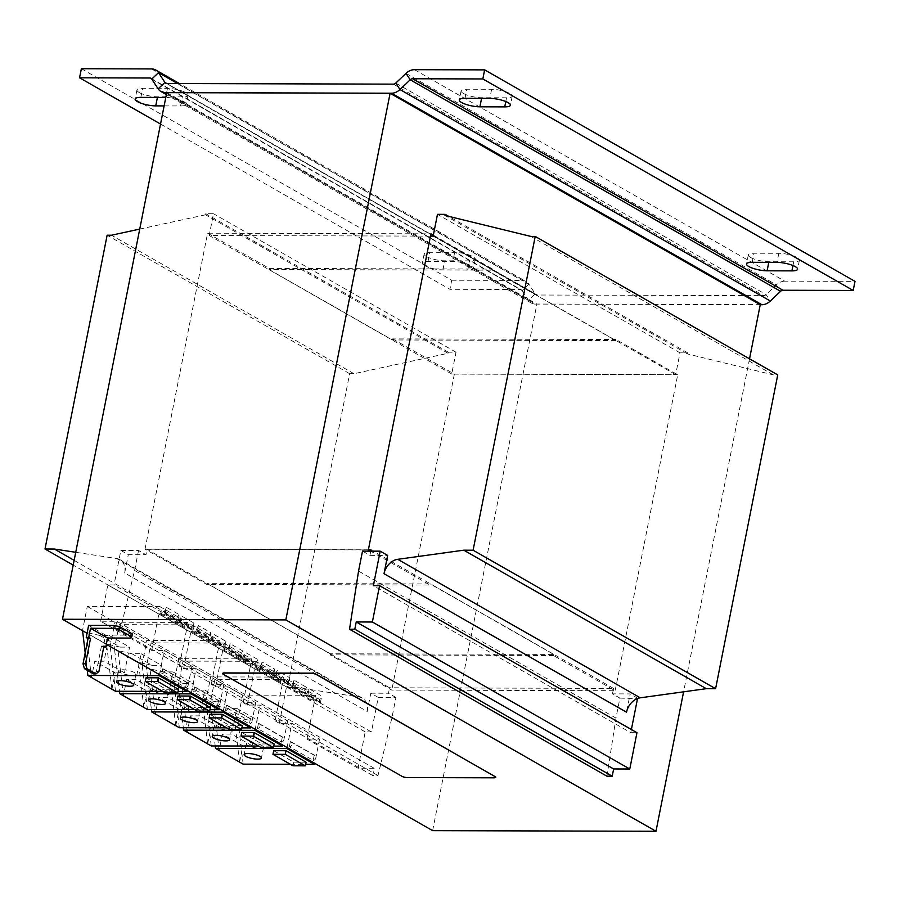 <?xml version="1.0" encoding="UTF-8"?>
<svg xmlns="http://www.w3.org/2000/svg" width="900" height="900" viewBox="0 0 900 900"><rect width="100%" height="100%" fill="white"/><g stroke="black" fill="none" stroke-linecap="round" stroke-linejoin="round"><path stroke-width="0.67" stroke-dasharray="4.5 3.38" d="M139.23 92.52A13.399 3.431 -168.8 0 0 157.534 96.806L182.351 96.874A13.399 3.431 -168.8 0 0 188.055 95.231A13.399 3.431 -168.8 0 0 181.339 90.765A13.399 3.431 -168.8 0 0 167.456 88.369L142.65 88.301A13.399 3.431 -168.8 0 0 136.946 89.944A13.399 3.431 -168.8 0 0 139.23 92.52M424.62 265.601A13.399 3.431 -168.8 0 0 442.924 269.887L467.741 269.955A13.399 3.431 -168.8 0 0 473.445 268.312A13.399 3.431 -168.8 0 0 466.729 263.846A13.399 3.431 -168.8 0 0 452.858 261.45L428.04 261.382A13.399 3.431 -168.8 0 0 422.336 263.036A13.399 3.431 -168.8 0 0 424.62 265.601M426.42 256.523A13.399 3.431 -168.8 0 0 444.724 260.809L469.541 260.876A13.399 3.431 -168.8 0 0 475.245 259.234A13.399 3.431 -168.8 0 0 468.529 254.768A13.399 3.431 -168.8 0 0 454.646 252.371L429.829 252.304A13.399 3.431 -168.8 0 0 424.136 253.958A13.399 3.431 -168.8 0 0 426.42 256.523M750.589 257.445A13.399 3.431 -168.8 0 0 768.893 261.731L793.71 261.799A13.399 3.431 -168.8 0 0 799.414 260.145A13.399 3.431 -168.8 0 0 792.697 255.69A13.399 3.431 -168.8 0 0 778.826 253.294L754.009 253.226A13.399 3.431 -168.8 0 0 748.305 254.869A13.399 3.431 -168.8 0 0 750.589 257.445M463.399 93.442A13.399 3.431 -168.8 0 0 481.702 97.729L506.52 97.796A13.399 3.431 -168.8 0 0 512.224 96.142A13.399 3.431 -168.8 0 0 505.507 91.688A13.399 3.431 -168.8 0 0 491.636 89.291L466.819 89.224A13.399 3.431 -168.8 0 0 461.115 90.866A13.399 3.431 -168.8 0 0 463.399 93.442M134.438 672.559A8.809 2.25 -168.8 0 0 124.954 669.893A8.809 2.25 -168.8 0 0 118.665 670.826A8.809 2.25 -168.8 0 0 120.172 672.514A8.809 2.25 -168.8 0 0 129.656 675.18A8.809 2.25 -168.8 0 0 135.945 674.246A8.809 2.25 -168.8 0 0 134.438 672.559M166.354 690.773A8.809 2.25 -168.8 0 0 156.859 688.117A8.809 2.25 -168.8 0 0 150.57 689.051A8.809 2.25 -168.8 0 0 152.078 690.739A8.809 2.25 -168.8 0 0 161.561 693.394A8.809 2.25 -168.8 0 0 167.85 692.471A8.809 2.25 -168.8 0 0 166.354 690.773M230.175 727.222A8.809 2.25 -168.8 0 0 220.68 724.556A8.809 2.25 -168.8 0 0 214.391 725.49A8.809 2.25 -168.8 0 0 215.899 727.178A8.809 2.25 -168.8 0 0 225.382 729.844A8.809 2.25 -168.8 0 0 231.671 728.91A8.809 2.25 -168.8 0 0 230.175 727.222M198.259 708.998A8.809 2.25 -168.8 0 0 188.775 706.342A8.809 2.25 -168.8 0 0 182.486 707.265A8.809 2.25 -168.8 0 0 183.994 708.964A8.809 2.25 -168.8 0 0 193.477 711.619A8.809 2.25 -168.8 0 0 199.766 710.685A8.809 2.25 -168.8 0 0 198.259 708.998M262.08 745.447A8.809 2.25 -168.8 0 0 252.596 742.781A8.809 2.25 -168.8 0 0 246.308 743.715A8.809 2.25 -168.8 0 0 247.815 745.403A8.809 2.25 -168.8 0 0 257.299 748.069A8.809 2.25 -168.8 0 0 263.588 747.135A8.809 2.25 -168.8 0 0 262.08 745.447M553.455 655.492L330.109 654.851L391.793 690.086L615.15 690.716L553.455 655.492L553.669 654.401L330.322 653.771L206.933 583.301L430.29 583.942L430.076 585.023L370.733 551.137M368.381 549.799L145.024 549.169L206.719 584.393L430.076 585.023M432.63 830.644L536.906 304.031L760.252 304.661M374.164 768.274L358.031 768.229L365.22 731.914L371.43 731.936L378.259 697.433L395.944 697.477L391.984 717.457L378 775.553L372.724 775.541L374.164 768.274L116.752 621.281L100.631 621.236L151.684 650.396L164.25 650.43L191.903 666.225L179.336 666.18L183.589 668.61L196.155 668.655L223.808 684.439L211.252 684.405L215.505 686.835L228.06 686.869L255.724 702.664L243.157 702.63L247.41 705.06L259.976 705.094L287.629 720.889L275.062 720.855L279.326 723.285L291.881 723.319L319.545 739.114L306.979 739.08L314.168 702.754L107.82 584.921L114.019 584.933L120.859 550.429L128.295 554.681L145.98 554.738L147.06 549.293L368.584 549.911M358.031 768.229L306.979 739.08M371.43 731.936L291.634 686.981L292.714 686.981L288.461 684.551L289.8 677.779L277.256 670.613L275.164 674.111L287.719 681.278L289.8 677.779M365.22 731.914L314.168 702.754L314.348 701.854L316.058 701.854L288.394 686.059L288.866 683.696L287.629 679.523L214.931 679.309L210.184 703.283L215.213 745.942M288.461 684.551L274.826 677.385L275.906 677.385L273.364 675.923L274.702 669.15L262.148 661.984L260.809 668.756L242.91 659.16L244.001 659.16L241.447 657.709L242.786 650.936L230.243 643.759L228.893 650.543L223.56 648.101L209.542 639.484L210.881 632.711L198.326 625.545L196.987 632.317L191.644 629.887L177.626 621.259L178.965 614.486L166.421 607.32L165.083 614.092L114.019 584.933M165.083 614.092L163.991 614.092L176.546 621.259L176.726 620.347L164.171 613.181L163.991 614.092M177.626 621.259L176.546 621.259M196.987 632.317L195.896 632.317L208.451 639.484L208.631 638.572L196.076 631.406L195.896 632.317M209.542 639.484L208.451 639.484M228.893 650.543L240.368 657.697L240.547 656.798L227.993 649.631L227.812 650.531M241.447 657.709L240.368 657.697M260.809 668.756L259.718 668.756L272.273 675.923L272.452 675.023L259.898 667.845L259.718 668.756M273.364 675.923L272.273 675.923M307.822 695.61L309.161 688.837L321.716 696.004L320.377 702.776M292.714 686.981L294.064 680.209L306.608 687.375L305.269 694.148M275.906 677.385L277.256 670.613M256.556 666.326L257.895 659.554L245.34 652.387L243.248 655.886L255.803 663.053L257.895 659.554M244.001 659.16L245.34 652.387M224.64 648.113L225.979 641.34L213.435 634.163L211.343 637.673L223.898 644.839L225.979 641.34M212.096 640.935L213.435 634.163M192.735 629.887L194.074 623.115L181.519 615.949L179.438 619.447L191.981 626.614L194.074 623.115M180.18 622.721L181.519 615.949M378.259 697.433L370.811 693.18L367.189 711.461L124.684 572.974L128.295 554.681M243.157 702.63L250.526 665.404L252.236 665.415L224.584 649.62L225.045 647.258L223.819 643.072L151.11 642.87L146.362 666.832L151.391 709.492M247.41 705.06L254.779 667.834L282.442 683.629L275.062 720.855M279.326 723.285L286.695 686.059L288.394 686.059M215.505 686.835L222.874 649.609L224.584 649.62M183.589 668.61L190.958 631.395L218.621 647.179L211.252 684.405M151.684 650.396L159.053 613.17L186.705 628.965L179.336 666.18M370.811 693.18L388.496 693.225L389.576 687.78L147.06 549.293M367.189 711.461A15.322 11.779 -60.3 0 0 362.385 698.13A15.322 11.779 -60.3 0 0 359.168 697.016L296.82 687.521L287.516 687.488L349.65 373.702L353.993 373.714L448.054 353.272L448.267 352.181L456.019 352.204L451.71 373.995L675.675 374.625L679.995 352.845L687.746 352.856L687.533 353.947L773.393 374.906L777.735 374.918M606.938 776.205L615.96 718.087L619.909 698.119L612.472 693.866L630.146 693.911L626.535 712.204M612.472 693.866L613.553 688.421L389.576 687.78M631.395 729.495L630.765 732.668L373.354 585.675M619.909 698.119L637.526 698.524M637.594 698.164L630.146 693.911M630.765 732.668L636.964 732.69M615.96 718.087L358.549 571.095M362.509 551.115L369.956 555.368L370.789 551.137M613.553 688.421L371.036 549.923M553.669 654.401L430.29 583.942M120.859 550.429L138.532 550.485L145.98 554.738M138.532 550.485L134.584 570.454L120.589 628.56L115.324 628.549L116.752 621.281M391.984 717.457L134.584 570.454M395.944 697.477L388.496 693.225M378 775.553L120.589 628.56M372.724 775.541L115.324 628.549M100.631 621.236L107.82 584.921M124.684 572.974A15.322 11.779 -60.3 0 0 119.869 559.631A15.322 11.779 -60.3 0 0 116.651 558.529L75.735 552.296M296.82 687.521L74.138 560.351M287.516 687.488L73.204 565.11M349.65 373.702L107.134 235.215M353.993 373.714L111.476 235.226M139.736 229.084L205.537 214.785L205.751 213.694L213.502 213.716L209.194 235.507L430.481 236.126M448.054 353.272L205.537 214.785M448.267 352.181L205.751 213.694M456.019 352.204L213.502 213.716M451.71 373.995L209.194 235.507M433.35 235.204L492.637 269.066L492.424 270.157L269.066 269.516L392.456 339.975L615.803 340.616L616.016 339.525L677.711 374.76L615.15 690.716M492.424 270.157L615.803 340.616M675.675 374.625L433.159 236.138M679.995 352.845L437.479 214.346M687.746 352.856L448.729 216.36M687.533 353.947L445.016 215.46M773.393 374.906L530.876 236.419M369.956 555.368L387.63 555.424M164.126 105.907L180.551 105.953A13.399 3.431 -168.8 0 0 186.255 104.31A13.399 3.431 -168.8 0 0 179.606 99.866A13.399 3.431 -168.8 0 0 165.803 97.448M160.537 124.043L449.933 289.305L520.144 289.507A3.825 2.948 -60.3 0 1 521.325 289.811L150.964 78.311M81.36 68.726L451.721 280.226L449.933 289.305M451.721 280.226L521.944 280.429A13.399 10.305 -60.3 0 1 526.072 281.498L179.426 83.543M151.763 79.076L522.135 290.576A3.825 2.948 -60.3 0 0 521.325 289.811M177.536 83.531L528.885 284.175A13.399 10.305 -60.3 0 0 526.072 281.498M522.135 290.576L528.525 300.341L535.275 293.94L528.885 284.175L522.135 290.576M166.59 93.442L535.466 304.088A13.399 10.305 119.7 0 1 531.326 303.019A13.399 10.305 119.7 0 1 528.525 300.341L158.153 88.841M166.894 83.498L537.255 295.009A3.825 2.948 119.7 0 1 536.074 294.705A3.825 2.948 119.7 0 1 535.275 293.94L166.781 83.498M414.416 69.671L784.778 281.171L855 281.374M784.778 281.171A13.399 10.305 -60.3 0 0 776.363 284.873L766.114 294.593A3.825 2.948 119.7 0 1 763.717 295.65L537.255 295.009M535.466 304.088L760.241 304.729M166.748 92.644L536.906 304.031M749.531 358.819L683.595 691.819M145.024 549.169L207.585 233.201L430.942 233.831M207.585 233.201L269.28 268.425L492.637 269.066M392.456 339.975L392.67 338.895L616.016 339.525M392.67 338.895L454.354 374.119L677.711 374.76M454.354 374.119L391.793 690.086M269.28 268.425L269.066 269.516M330.109 654.851L330.322 653.771M206.933 583.301L206.719 584.393M176.726 620.347L164.171 613.181M166.421 607.32L163.856 613.181M164.329 610.819L176.884 617.985L176.411 620.347M178.965 614.486L176.884 617.985M191.644 629.887L191.981 626.614M191.52 628.976L178.965 621.81L191.824 628.976M179.438 619.447L178.965 621.81M179.1 622.71L179.28 621.81M162.709 668.779L161.719 673.819L185.591 687.454A2.655 2.047 -60.3 0 0 188.1 685.451A2.655 2.047 -60.3 0 0 187.414 682.627A2.655 2.047 -60.3 0 0 186.593 682.414L162.709 668.779A2.655 2.047 119.7 0 1 163.53 668.992A2.655 2.047 119.7 0 1 164.216 671.816A2.655 2.047 119.7 0 1 161.719 673.819M186.593 682.414L185.591 687.454M191.903 666.225L187.11 690.435M159.458 674.64L164.25 650.43M162.776 691.391L178.031 691.436M115.515 691.256L110.205 646.189L82.586 630.742M159.053 613.17L160.763 613.17L161.224 610.808L159.998 606.634L187.65 622.418L114.953 622.215L110.205 646.189M187.65 622.418L188.876 626.602L188.415 628.965L186.705 628.965M159.998 606.634L87.289 606.42L82.541 630.394M85.196 652.871L87.244 670.264M178.459 689.31L166.14 689.276L165.42 692.91M146.036 677.79L166.14 689.276M91.474 677.531L86.164 632.452L99.844 635.445L109.159 635.467L104.062 661.219L94.748 661.185L91.519 677.531M87.289 606.42L114.953 622.215M111.938 689.197L115.177 672.851L94.748 661.185M111.892 689.175L106.582 644.119L120.263 647.1L99.844 635.445M188.876 626.602L161.224 610.808M160.763 613.17L188.415 628.965M120.263 647.1L129.578 647.134L124.481 672.874L115.177 672.851M124.481 672.874L104.062 661.219M109.159 635.467L129.578 647.134M208.631 638.572L196.076 631.406M198.326 625.545L195.773 631.406M196.234 629.044L208.789 636.21L208.328 638.572M210.881 632.711L208.789 636.21M223.56 648.101L223.898 644.839M223.425 647.201L210.87 640.024L223.74 647.201M211.343 637.673L210.87 640.024M211.005 640.935L211.185 640.035M194.625 687.004L193.624 692.044L217.507 705.679A2.655 2.047 -60.3 0 0 220.005 703.676A2.655 2.047 -60.3 0 0 219.319 700.852A2.655 2.047 -60.3 0 0 218.498 700.639L194.625 687.004A2.655 2.047 119.7 0 1 195.446 687.217A2.655 2.047 119.7 0 1 196.132 690.041A2.655 2.047 119.7 0 1 193.624 692.044M218.498 700.639L217.507 705.679M223.808 684.439L219.015 708.649M191.362 692.865L196.155 668.655M194.681 709.616L209.947 709.661M147.42 709.481L142.11 664.403L114.457 648.619L119.486 691.268M190.958 631.395L192.667 631.395L193.14 629.033L191.903 624.847L219.555 640.643L146.857 640.44L142.11 664.403M219.555 640.643L220.792 644.827L220.32 647.19L218.621 647.179M191.903 624.847L119.205 624.645L114.457 648.619M210.364 707.535L198.045 707.49L197.325 711.124M177.941 696.015L198.045 707.49M123.39 695.756L118.069 650.678L131.76 653.67L141.064 653.692L135.968 679.433L126.664 679.41L123.424 695.756M119.205 624.645L146.857 640.44M131.76 653.67L152.179 665.325L138.499 662.344L143.809 707.389L147.083 691.076L126.664 679.41M220.792 644.827L193.14 629.033M192.667 631.395L220.32 647.19M152.179 665.325L161.482 665.359L156.386 691.099L147.083 691.076M156.386 691.099L135.968 679.433M141.064 653.692L161.482 665.359M272.452 675.023L259.898 667.845M262.148 661.984L259.594 667.845M260.055 665.482L272.61 672.66L272.137 675.011M274.702 669.15L272.61 672.66M287.381 684.551L287.719 681.278M287.246 683.64L274.691 676.474L287.561 683.64M275.164 674.111L274.691 676.474M274.826 677.385L275.006 676.474M258.446 723.442L257.445 728.482L281.329 742.117A2.655 2.047 -60.3 0 0 283.826 740.126A2.655 2.047 -60.3 0 0 283.14 737.291A2.655 2.047 -60.3 0 0 282.319 737.077L258.446 723.442A2.655 2.047 119.7 0 1 259.267 723.656A2.655 2.047 119.7 0 1 259.954 726.48A2.655 2.047 119.7 0 1 257.445 728.482M282.319 737.077L281.329 742.117M287.629 720.889L282.836 745.099M255.184 729.304L259.976 705.094M258.502 746.066L273.757 746.1M211.241 745.931L205.931 700.852L178.279 685.058L183.308 727.717M254.779 667.834L256.489 667.845L256.961 665.482L255.724 661.298L283.376 677.092L210.679 676.879L205.931 700.852M283.376 677.092L284.614 681.278L284.141 683.629L282.442 683.629M255.724 661.298L183.026 661.095L178.279 685.058M274.185 743.974L261.866 743.94L261.146 747.574M241.763 732.465L261.866 743.94M187.2 732.195L181.89 687.127L195.57 690.109L204.885 690.143L199.789 715.883L190.485 715.86L187.245 732.195M183.026 661.095L210.679 676.879M207.664 743.861L210.904 727.515L190.485 715.86M207.619 743.839L202.32 698.783L216 701.775L195.57 690.109M284.614 681.278L256.961 665.482M256.489 667.845L284.141 683.629M216 701.775L225.304 701.798L220.208 727.549L210.904 727.515M220.208 727.549L199.789 715.883M204.885 690.143L225.304 701.798M209.857 714.24L229.961 725.715L229.241 729.349M242.269 725.749L229.961 725.715M155.295 713.981L149.985 668.903L146.362 666.832M151.11 642.87L178.763 658.665L174.026 682.627L149.985 668.903L163.665 671.884L172.98 671.918L167.873 697.658L158.569 697.635L155.34 713.981M223.819 643.072L251.471 658.867L178.763 658.665M175.759 725.636L178.999 709.301L158.569 697.635M175.714 725.614L170.404 680.569L184.084 683.55L163.665 671.884M251.471 658.867L252.697 663.053L225.045 647.258M222.874 649.609L250.526 665.404M249.412 723.904A2.655 2.047 -60.3 0 0 251.921 721.901A2.655 2.047 -60.3 0 0 251.235 719.066A2.655 2.047 -60.3 0 0 250.414 718.864L226.53 705.217A2.655 2.047 119.7 0 1 227.351 705.431A2.655 2.047 119.7 0 1 228.037 708.266A2.655 2.047 119.7 0 1 225.54 710.258L249.412 723.904L250.414 718.864M184.084 683.55L193.399 683.572L188.303 709.324L178.999 709.301M188.303 709.324L167.873 697.658M179.336 727.706L174.026 682.627M172.98 671.918L193.399 683.572M252.697 663.053L252.236 665.415M226.53 705.217L225.54 710.258M226.597 727.841L241.852 727.886M223.268 711.079L228.06 686.869M255.724 702.664L250.931 726.874M240.547 656.798L227.993 649.631M230.243 643.759L227.678 649.631M228.15 647.269L240.705 654.435L240.232 656.798M242.786 650.936L240.705 654.435M255.465 666.326L255.645 665.415L243.09 658.249L242.91 659.16M243.248 655.886L243.09 658.249M255.645 665.415L255.803 663.053M255.341 665.415L242.786 658.249M273.679 750.679L293.782 762.165L293.062 765.799M306.09 762.199L293.782 762.165M219.116 750.42L213.806 705.352L210.184 703.283M214.931 679.309L242.584 695.104L237.836 719.077L213.806 705.352L227.486 708.334L236.79 708.356L231.694 734.107L222.39 734.085L219.15 750.42M287.629 679.523L315.293 695.317L242.584 695.104M239.58 762.086L242.809 745.74L222.39 734.085M239.535 762.064L234.225 717.008L247.905 720L227.486 708.334M315.293 695.317L316.519 699.491L288.866 683.696M286.695 686.059L314.348 701.854M313.234 760.342A2.655 2.047 -60.3 0 0 315.743 758.34A2.655 2.047 -60.3 0 0 315.056 755.516A2.655 2.047 -60.3 0 0 314.235 755.303L290.351 741.668A2.655 2.047 119.7 0 1 291.173 741.881A2.655 2.047 119.7 0 1 291.859 744.705A2.655 2.047 119.7 0 1 289.35 746.707L313.234 760.342L314.235 755.303M247.905 720L257.22 720.023L252.124 745.774L242.809 745.74M252.124 745.774L231.694 734.107M243.157 764.145L237.836 719.077M236.79 708.356L257.22 720.023M316.519 699.491L316.058 701.854M290.351 741.668L289.35 746.707M290.419 764.28L305.674 764.325M287.089 747.529L291.881 723.319M319.545 739.114L314.752 763.324M294.064 680.209L291.499 686.07L304.358 693.236L291.814 686.07L291.634 686.981M291.971 683.707L304.515 690.874L304.054 693.236M304.178 694.148L304.358 693.236M306.608 687.375L304.515 690.874M319.286 702.776L319.466 701.865L306.911 694.699L306.731 695.61M309.161 688.837L307.069 692.336L319.624 699.502L321.716 696.004M307.069 692.336L306.911 694.699M319.466 701.865L319.624 699.502M319.151 701.865L306.608 694.699M495.731 777.24A3.825 0.979 11.2 0 1 494.134 777.634L494.1 777.814M407.239 777.566L494.134 777.634M407.284 777.386A3.825 0.979 11.2 0 1 402.053 776.16L402.007 776.34M223.312 674.291L402.053 776.16M223.357 674.111A3.825 0.979 11.2 0 1 222.694 673.47M87.064 633.296L106.312 644.288M132.368 633.96L130.815 638.077M103.95 646.054L101.464 646.054L103.275 647.077L105.649 635.096L131.389 635.164M105.649 635.096L88.627 625.376M101.464 646.054L96.435 671.467L93.589 673.886M98.91 671.479L96.435 671.467M157.41 97.425L157.534 96.806M442.924 269.887L444.724 260.809M768.769 262.35L768.893 261.731M481.579 98.347L481.702 97.729M359.168 697.016L116.651 558.529M151.83 79.177L520.144 289.507M151.583 68.929L521.944 280.429M406.001 73.373L776.363 284.873L780.581 291.308M395.752 83.093L766.114 294.593L770.332 301.027M393.345 84.15L763.717 295.65M491.636 89.291L489.836 98.37M465.019 98.302L466.819 89.224M505.789 101.531L506.52 97.796M778.826 253.294L777.026 262.373M752.209 262.305L754.009 253.226M792.979 265.534L793.71 261.799M454.646 252.371L452.858 261.45M428.04 261.382L429.829 252.304M467.741 269.955L469.541 260.876M167.456 88.369L165.667 97.448M140.85 97.38L142.65 88.301M180.551 105.953L182.351 96.874M118.665 670.826L116.505 681.716M150.57 689.051L148.421 699.941M214.391 725.49L212.243 736.391M182.486 707.265L180.326 718.166M246.308 743.715L244.148 754.605M362.385 698.13L119.869 559.631M531.326 303.019L166.365 94.59M536.074 294.705L165.713 83.194M163.53 668.992L187.414 682.627M195.446 687.217L219.319 700.852M259.267 723.656L283.14 737.291M227.351 705.431L251.235 719.066M291.173 741.881L315.056 755.516M263.588 747.135L261.428 758.036M199.766 710.685L197.606 721.586M231.671 728.91L229.523 739.811M167.85 692.471L165.701 703.361M135.945 674.246L133.785 685.136M461.115 90.866L459.315 99.945M512.224 96.142L510.424 105.221M748.305 254.869L746.505 263.947M799.414 260.145L797.614 269.224M424.136 253.958L422.336 263.036M475.245 259.234L473.445 268.312M136.946 89.944L135.146 99.022M188.055 95.231L186.255 104.31"/><path stroke-width="1.35" d="M165.803 97.448A13.399 3.431 -168.8 0 0 165.667 97.448L140.85 97.38A13.399 3.431 -168.8 0 0 135.146 99.022A13.399 3.431 -168.8 0 0 137.43 101.599A13.399 3.431 -168.8 0 0 155.734 105.885L164.126 105.907M748.8 266.524A13.399 3.431 -168.8 0 0 767.104 270.81L791.91 270.877A13.399 3.431 -168.8 0 0 797.614 269.224A13.399 3.431 -168.8 0 0 790.898 264.769A13.399 3.431 -168.8 0 0 777.026 262.373L752.209 262.305A13.399 3.431 -168.8 0 0 746.505 263.947A13.399 3.431 -168.8 0 0 748.8 266.524M461.61 102.521A13.399 3.431 -168.8 0 0 479.914 106.808L504.731 106.875A13.399 3.431 -168.8 0 0 510.424 105.221A13.399 3.431 -168.8 0 0 503.707 100.766A13.399 3.431 -168.8 0 0 489.836 98.37L465.019 98.302A13.399 3.431 -168.8 0 0 459.315 99.945A13.399 3.431 -168.8 0 0 461.61 102.521M118.013 683.415A8.809 2.25 11.2 0 1 116.505 681.716A8.809 2.25 11.2 0 1 122.794 680.794A8.809 2.25 11.2 0 1 132.278 683.449A8.809 2.25 11.2 0 1 133.785 685.136A8.809 2.25 11.2 0 1 127.496 686.07A8.809 2.25 11.2 0 1 118.013 683.415M149.917 701.629A8.809 2.25 11.2 0 1 148.421 699.941A8.809 2.25 11.2 0 1 154.71 699.008A8.809 2.25 11.2 0 1 164.194 701.674A8.809 2.25 11.2 0 1 165.701 703.361A8.809 2.25 11.2 0 1 159.412 704.295A8.809 2.25 11.2 0 1 149.917 701.629M213.739 738.079A8.809 2.25 11.2 0 1 212.243 736.391A8.809 2.25 11.2 0 1 218.531 735.457A8.809 2.25 11.2 0 1 228.015 738.113A8.809 2.25 11.2 0 1 229.523 739.811A8.809 2.25 11.2 0 1 223.234 740.734A8.809 2.25 11.2 0 1 213.739 738.079M181.834 719.854A8.809 2.25 11.2 0 1 180.326 718.166A8.809 2.25 11.2 0 1 186.615 717.232A8.809 2.25 11.2 0 1 196.099 719.899A8.809 2.25 11.2 0 1 197.606 721.586A8.809 2.25 11.2 0 1 191.317 722.52A8.809 2.25 11.2 0 1 181.834 719.854M245.655 756.304A8.809 2.25 11.2 0 1 244.148 754.605A8.809 2.25 11.2 0 1 250.436 753.683A8.809 2.25 11.2 0 1 259.92 756.337A8.809 2.25 11.2 0 1 261.428 758.036A8.809 2.25 11.2 0 1 255.139 758.959A8.809 2.25 11.2 0 1 245.655 756.304M87.064 633.296L62.483 619.256L285.829 619.898L390.105 93.285L760.252 304.661L749.531 358.819M62.483 619.256L166.748 92.644L390.105 93.285M285.829 619.898L655.988 831.274L683.595 691.819M370.733 551.137L368.381 549.799L430.942 233.831L433.35 235.204M430.481 236.126L433.159 236.138L437.479 214.346L445.23 214.369L445.016 215.46L530.876 236.419L535.219 236.43L777.735 374.918L715.601 688.702L706.298 688.68L640.271 697.815A15.322 11.779 -60.3 0 0 626.535 712.204L384.019 573.705A15.322 11.779 -60.3 0 1 397.755 559.316L463.781 550.181L473.096 550.215L715.601 688.702M706.298 688.68L463.781 550.181M380.194 551.171L373.354 585.675L379.564 585.686L372.375 622.012L356.243 621.956L354.803 629.224L349.526 629.212L358.549 571.095L362.509 551.115L380.194 551.171L387.63 555.424L384.019 573.705M637.526 698.524L631.395 729.495M372.375 622.012L629.775 769.005L636.964 732.69L379.564 585.686M629.775 769.005L613.643 768.96L356.243 621.956M613.643 768.96L612.214 776.216L354.803 629.224M612.214 776.216L606.938 776.205L349.526 629.212M370.789 551.137L371.036 549.923L368.584 549.911M75.735 552.296L54.304 549.023L45 549L107.134 235.215L111.476 235.226L139.736 229.084M74.138 560.351L54.304 549.023M73.204 565.11L45 549M448.729 216.36L445.23 214.369M535.219 236.43L473.096 550.215M179.426 83.543L155.711 69.998A13.399 10.305 119.7 0 0 151.583 68.929L81.36 68.726L79.56 77.805L160.537 124.043M155.711 69.998A13.399 10.305 119.7 0 1 158.513 72.664L164.914 82.429L158.153 88.841L151.763 79.076A3.825 2.948 119.7 0 0 150.964 78.311A3.825 2.948 119.7 0 0 149.782 78.008L79.56 77.805M158.153 88.841A13.399 10.305 -60.3 0 0 160.965 91.508A13.399 10.305 -60.3 0 0 165.094 92.587L166.59 93.442M166.781 83.498L164.914 82.429A3.825 2.948 -60.3 0 0 165.713 83.194A3.825 2.948 -60.3 0 0 166.894 83.498L393.345 84.15A3.825 2.948 -60.3 0 0 395.752 83.093L399.96 89.528L770.332 301.027A13.399 10.305 119.7 0 1 761.918 304.729L760.241 304.729M782.977 290.25L853.2 290.452L482.839 78.953L412.616 78.75L782.977 290.25A3.825 2.948 -60.3 0 0 780.581 291.308L770.332 301.027M395.752 83.093L406.001 73.373A13.399 10.305 119.7 0 1 414.416 69.671L484.627 69.874L855 281.374L853.2 290.452M484.627 69.874L482.839 78.953M406.001 73.373L410.209 79.808A3.825 2.948 119.7 0 1 412.616 78.75M165.094 92.587L391.545 93.229A13.399 10.305 -60.3 0 0 399.96 89.528L410.209 79.808L780.581 291.308M187.11 690.435L186.907 691.459L159.244 675.664L159.458 674.64M87.244 670.264L87.862 675.461L115.515 691.256L162.776 691.391M178.031 691.436L186.907 691.459M82.586 630.742L85.196 652.871M87.862 675.461L159.244 675.664M177.739 692.944L178.459 689.31L158.355 677.824L157.635 681.457L177.739 692.944L165.42 692.91L145.316 681.424L157.635 681.457M145.316 681.424L146.036 677.79L158.355 677.824M219.015 708.649L218.812 709.684L191.16 693.889L191.362 692.865M119.486 691.268L119.767 693.686L147.42 709.481L194.681 709.616M209.947 709.661L218.812 709.684M119.767 693.686L191.16 693.889M209.644 711.158L210.364 707.535L190.26 696.049L189.54 699.683L209.644 711.158L197.325 711.124L177.221 699.649L189.54 699.683M177.221 699.649L177.941 696.015L190.26 696.049M282.836 745.099L282.634 746.134L254.981 730.339L255.184 729.304M183.308 727.717L183.589 730.136L211.241 745.931L258.502 746.066M273.757 746.1L282.634 746.134M183.589 730.136L254.981 730.339M273.465 747.607L274.185 743.974L254.081 732.499L253.361 736.133L273.465 747.607L261.146 747.574L241.042 736.087L253.361 736.133M241.042 736.087L241.763 732.465L254.081 732.499M209.138 717.874L221.456 717.908L241.56 729.383L229.241 729.349L209.138 717.874L209.857 714.24L222.165 714.274L221.456 717.908M241.56 729.383L242.269 725.749L222.165 714.274M151.391 709.492L151.684 711.911L179.336 727.706L226.597 727.841M241.852 727.886L250.718 727.909L223.065 712.114L223.268 711.079M151.684 711.911L223.065 712.114M250.931 726.874L250.718 727.909M272.959 754.312L285.266 754.346L305.37 765.832L293.062 765.799L272.959 754.312L273.679 750.679L285.986 750.712L285.266 754.346M305.37 765.832L306.09 762.199L285.986 750.712M215.213 745.942L215.494 748.361L243.157 764.145L290.419 764.28M305.674 764.325L314.539 764.347L286.886 748.564L287.089 747.529M215.494 748.361L286.886 748.564M314.752 763.324L314.539 764.347M311.152 673.335L311.186 673.155A3.825 0.979 11.2 0 1 316.418 674.37L316.384 674.561A3.825 0.979 -168.8 0 0 311.152 673.335L224.291 673.087A3.825 0.979 -168.8 0 0 222.66 673.56A3.825 0.979 -168.8 0 0 223.312 674.291L402.007 776.34A3.825 0.979 -168.8 0 0 407.239 777.566L494.1 777.814A3.825 0.979 -168.8 0 0 495.731 777.341A3.825 0.979 -168.8 0 0 495.079 776.599L316.384 674.561M495.079 776.599L316.418 674.37M495.113 776.419A3.825 0.979 11.2 0 1 495.765 777.161A3.825 0.979 11.2 0 1 495.731 777.24M222.694 673.47A3.825 0.979 11.2 0 1 222.694 673.38A3.825 0.979 11.2 0 1 224.325 672.908L224.291 673.087M311.186 673.155L224.325 672.908M106.312 644.288L432.63 830.644L655.988 831.274M85.511 663.829L86.918 668.666L96.064 673.898L93.589 673.886L84.431 668.666L83.025 663.817L85.511 663.829L90.54 638.404L88.74 637.369L86.254 637.357L88.627 625.376L114.379 625.455L119.599 626.67L119.025 629.584L113.794 628.357L114.379 625.455M96.064 673.898L98.91 671.479L103.95 646.054L105.75 647.089L107.55 638.01L130.815 638.077L131.794 636.874L132.368 633.96L119.599 626.67M107.55 638.01L90.529 628.29L113.794 628.357M88.74 637.369L90.529 628.29M86.918 668.666L84.431 668.666M86.254 637.357L88.065 638.393L83.025 663.817M103.748 647.077L105.75 647.089M131.794 636.874L119.025 629.584M90.54 638.404L88.065 638.393M155.734 105.885L157.41 97.425M767.104 270.81L768.769 262.35M479.914 106.808L481.579 98.347M640.271 697.815L397.755 559.316M149.782 78.008L151.83 79.177M151.763 79.076L158.513 72.664L177.536 83.531M391.545 93.229L761.918 304.729M504.731 106.875L505.789 101.531M791.91 270.877L792.979 265.534M166.365 94.59L160.965 91.508"/></g></svg>

